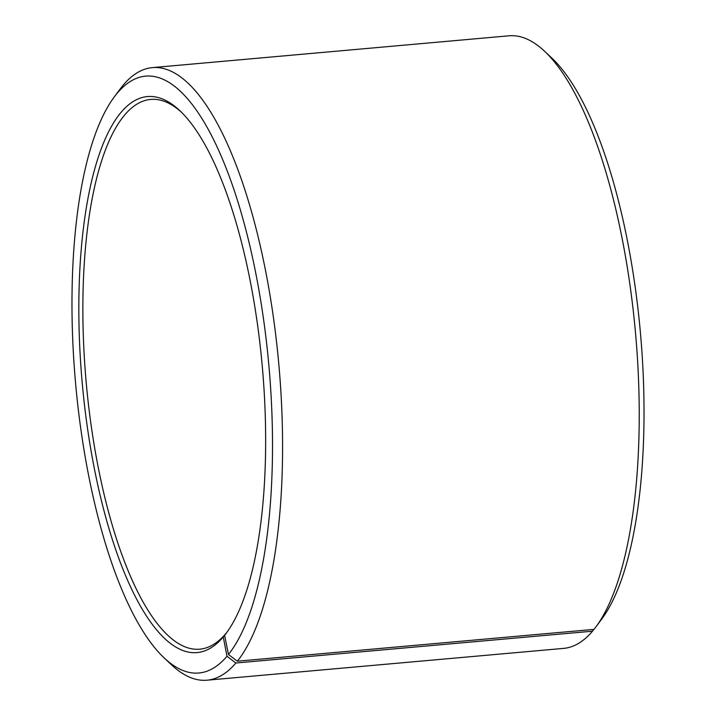 <?xml version="1.0" encoding="UTF-8"?>
<svg xmlns="http://www.w3.org/2000/svg" width="716" height="716" viewBox="0 0 716 716"><rect width="100%" height="100%" fill="white"/><g stroke="black" fill="none" stroke-linecap="round" stroke-linejoin="round"><path stroke-width="1.07" d="M225.791 633.741L225.647 633.758A275.964 89.393 84.9 0 1 199.737 649.179A275.964 89.393 84.9 0 1 91.013 424.445A275.964 89.393 84.9 0 1 124.781 114.855A275.964 89.393 84.9 0 1 150.691 99.426A275.964 89.393 84.9 0 1 181.22 112M227.563 631.405A275.964 89.393 84.9 0 1 226.99 632.13L224.609 635.334L228.458 654.487L237.363 661.19L594.02 629.373A307.504 99.605 84.9 0 0 595.963 626.84A307.504 99.605 84.9 0 0 635.54 333.244A307.504 99.605 84.9 0 0 544.616 51.283A307.504 99.605 84.9 0 0 508.995 35.8L152.347 67.617A307.504 99.605 84.9 0 1 273.127 315.416A307.504 99.605 84.9 0 1 237.363 661.19M225.647 633.758L223.258 636.989L226.999 656.259L235.868 663.007L592.517 631.19L593.859 629.391M592.517 631.19A307.504 99.605 84.9 0 1 563.653 648.383L207.005 680.2A307.504 99.605 84.9 0 1 171.384 664.717L164.161 657.923A299.619 97.054 84.9 0 1 75.574 383.194A299.619 97.054 84.9 0 1 114.13 97.125A299.619 97.054 84.9 0 1 117.487 92.883A299.619 97.054 84.9 0 1 255.764 273.163A299.619 97.054 84.9 0 1 228.458 654.487M235.868 663.007A307.504 99.605 84.9 0 1 207.005 680.2M114.13 97.125L120.037 89.16A307.504 99.605 84.9 0 1 123.483 84.81A307.504 99.605 84.9 0 1 152.347 67.617M226.999 656.259A299.619 97.054 84.9 0 1 164.161 657.923M223.258 636.989A279.124 90.413 84.9 0 1 93.993 466.751A279.124 90.413 84.9 0 1 121.237 112.161A279.124 90.413 84.9 0 1 179.77 110.604A279.124 90.413 84.9 0 1 262.298 366.538A279.124 90.413 84.9 0 1 226.381 633.034A279.124 90.413 84.9 0 1 224.609 635.334M544.616 51.283L551.839 58.077A299.619 97.054 84.9 0 1 640.426 332.806A299.619 97.054 84.9 0 1 601.87 618.875L595.963 626.84"/></g></svg>
